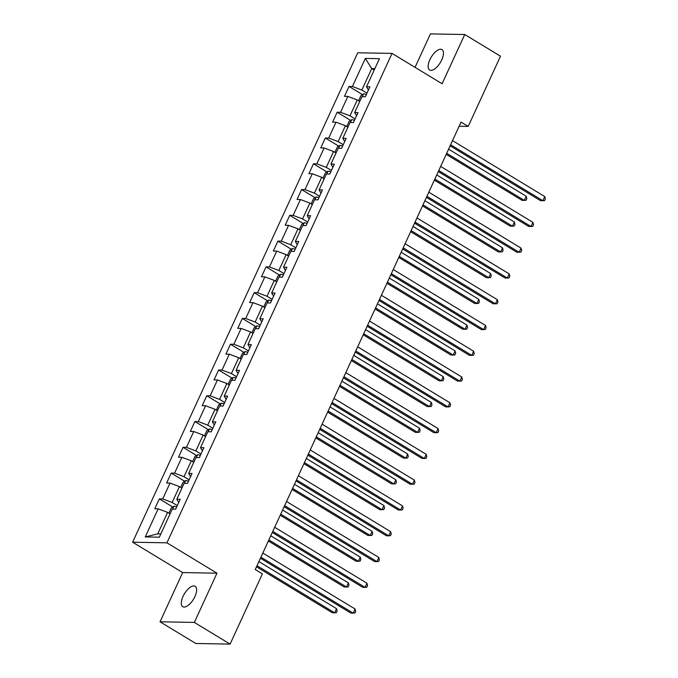 <?xml version="1.0" encoding="UTF-8"?>
<svg xmlns="http://www.w3.org/2000/svg" width="678" height="678" viewBox="0 0 678 678"><rect width="100%" height="100%" fill="white"/><g stroke="black" fill="none" stroke-linecap="round" stroke-linejoin="round"><path stroke-width="1.02" d="M194.9 596.606A11.941 5.297 -58.8 0 0 195.162 586.284A11.941 5.297 -58.8 0 0 183.035 596.394A11.941 5.297 -58.8 0 0 182.772 606.708A11.941 5.297 -58.8 0 0 194.9 596.606M441.742 59.927A11.941 5.297 -58.8 0 0 442.005 49.604A11.941 5.297 -58.8 0 0 429.877 59.715A11.941 5.297 -58.8 0 0 429.615 70.029A11.941 5.297 -58.8 0 0 441.742 59.927M160.033 621.802L194.34 622.421L216.985 573.181L182.679 572.563L160.033 621.802L195.781 643.481L230.096 644.1L262.394 573.876L255.242 569.537L461.048 122.091L468.201 126.422L500.5 56.198L464.744 34.519L430.437 33.9L415.046 67.351M182.679 572.563L132.625 542.205L357.738 52.782L392.045 53.401L166.932 542.824L132.625 542.205M365.332 58.418L352.416 86.513L349.026 86.445L344.466 96.361L347.856 96.42L340.559 112.285L337.169 112.226L332.61 122.142L336 122.201L328.703 138.066L325.321 137.998L320.762 147.914L324.143 147.974L316.846 163.839L313.465 163.779L308.905 173.695L312.287 173.754L304.99 189.611L301.608 189.552L297.049 199.468L300.43 199.527L293.133 215.392L289.752 215.333L285.192 225.249L288.574 225.308L281.277 241.165L277.895 241.105L273.336 251.021L276.717 251.08L269.42 266.946L266.039 266.886L261.479 276.794L264.861 276.861L257.564 292.718L254.182 292.659L249.623 302.574L253.004 302.634L245.716 318.499L242.326 318.44L237.766 328.347L241.148 328.415L233.859 344.271L230.469 344.212L225.91 354.128L229.3 354.187L222.003 370.052L218.613 369.993L214.053 379.9L217.443 379.968L210.146 395.825L206.756 395.766L202.197 405.681L205.587 405.741L198.29 421.606L194.9 421.538L190.34 431.454L193.73 431.513L186.433 447.378L183.052 447.319L178.492 457.235L181.874 457.294L174.577 473.159L171.195 473.091L166.635 483.007L170.017 483.067L162.72 498.932L159.338 498.872L154.779 508.788L158.16 508.847L145.245 536.934L159.338 537.188L172.254 509.102L175.644 509.161L180.204 499.245L176.814 499.186L184.111 483.321L187.492 483.38L192.052 473.473L188.67 473.405L195.967 457.548L199.349 457.608L203.909 447.692L200.527 447.633L207.824 431.767L211.205 431.835L215.765 421.919L212.383 421.86L219.68 405.995L223.062 406.054L227.622 396.138L224.24 396.079L231.537 380.214L234.919 380.282L239.478 370.366L236.097 370.307L243.394 354.441L246.775 354.501L251.335 344.585L247.953 344.526L255.25 328.661L258.632 328.728L263.191 318.813L259.81 318.753L267.098 302.888L270.488 302.947L275.048 293.032L271.666 292.972L278.955 277.116L282.345 277.175L286.904 267.259L283.514 267.2L290.811 251.335L294.201 251.394L298.761 241.478L295.371 241.419L302.668 225.562L306.058 225.621L310.617 215.706L307.227 215.646L314.524 199.781L317.914 199.841L322.474 189.933L319.084 189.865L326.381 174.009L329.762 174.068L334.33 164.152L330.94 164.093L338.237 148.228L341.619 148.287L346.178 138.38L342.797 138.312L350.094 122.455L353.475 122.515L358.035 112.599L354.653 112.54L361.95 96.674L365.332 96.734L369.891 86.826L366.51 86.759L379.426 58.672L365.332 58.418L371.722 68.563L361.84 90.047L366.976 93.157M177.289 505.585L172.153 502.466L179.45 486.609L181.916 488.101M178.738 502.432L176.814 499.186M162.72 498.932L172.153 502.466M170.017 483.067L179.45 486.609M189.145 479.804L184.009 476.693L191.306 460.828L193.772 462.328M190.594 476.659L188.67 473.405M174.577 473.159L184.009 476.693M181.874 457.294L191.306 460.828M201.002 454.031L195.866 450.912L203.154 435.056L205.629 436.547M202.442 450.878L200.527 447.633M186.433 447.378L195.866 450.912M193.73 431.513L203.154 435.056M212.85 428.25L207.714 425.14L215.011 409.275L217.477 410.775M214.299 425.106L212.383 421.86M198.29 421.606L207.714 425.14M205.587 405.741L215.011 409.275M224.706 402.478L219.57 399.359L226.867 383.502L229.334 384.994M226.155 399.325L224.24 396.079M210.146 395.825L219.57 399.359M217.443 379.968L226.867 383.502M236.563 376.697L231.427 373.586L238.724 357.721L241.19 359.221M238.012 373.553L236.097 370.307M222.003 370.052L231.427 373.586M229.3 354.187L238.724 357.721M248.419 350.924L243.283 347.806L250.58 331.949L253.047 333.44M249.868 347.772L247.953 344.526M233.859 344.271L243.283 347.806M241.148 328.415L250.58 331.949M260.276 325.143L255.14 322.033L262.437 306.168L264.903 307.668M261.725 321.999L259.81 318.753M245.716 318.499L255.14 322.033M253.004 302.634L262.437 306.168M272.132 299.371L266.996 296.261L274.293 280.395L276.76 281.887M273.581 296.218L271.666 292.972M257.564 292.718L266.996 296.261M264.861 276.861L274.293 280.395M283.989 273.598L278.853 270.48L286.15 254.614L288.616 256.115M285.438 270.446L283.514 267.2M269.42 266.946L278.853 270.48M276.717 251.08L286.15 254.614M295.845 247.817L290.709 244.707L298.006 228.842L300.473 230.334M297.295 244.665L295.371 241.419M281.277 241.165L290.709 244.707M288.574 225.308L298.006 228.842M307.702 222.045L302.566 218.926L309.863 203.061L312.329 204.561M309.151 218.892L307.227 215.646M293.133 215.392L302.566 218.926M300.43 199.527L309.863 203.061M319.558 196.264L314.423 193.154L321.719 177.289L324.186 178.789M321.008 193.111L319.084 189.865M304.99 189.611L314.423 193.154M312.287 173.754L321.719 177.289M331.415 170.492L326.279 167.373L333.576 151.516L336.042 153.008M332.864 167.339L330.94 164.093M316.846 163.839L326.279 167.373M324.143 147.974L333.576 151.516M343.271 144.711L338.136 141.6L345.424 125.735L347.899 127.235M344.721 141.566L342.797 138.312M328.703 138.066L338.136 141.6M336 122.201L345.424 125.735M355.119 118.938L349.984 115.819L357.281 99.963L359.755 101.454M356.569 115.785L354.653 112.54M340.559 112.285L349.984 115.819M347.856 96.42L357.281 99.963M374.188 70.063L371.722 68.563L374.849 68.622M368.425 90.013L366.51 86.759M352.416 86.513L361.84 90.047M194.34 622.421L230.096 644.1M216.985 573.181L166.932 542.824M392.045 53.401L442.098 83.758L464.744 34.519M459.125 126.261L468.201 126.422M170.059 513.882L167.593 512.382L157.711 533.866L160.839 533.917M145.245 536.934L157.711 533.866M158.16 508.847L167.593 512.382M349.026 86.445L362.459 94.589M337.169 112.226L350.602 120.37M325.321 137.998L338.746 146.143M313.465 163.779L326.889 171.924M301.608 189.552L315.033 197.696M289.752 215.333L303.176 223.477M277.895 241.105L291.328 249.25M266.039 266.886L279.472 275.031M254.182 292.659L267.615 300.803M242.326 318.44L255.759 326.584M230.469 344.212L243.902 352.357M218.613 369.993L232.046 378.138M206.756 395.766L220.189 403.91M194.9 421.538L208.332 429.683M183.052 447.319L196.476 455.463M171.195 473.091L184.619 481.236M159.338 498.872L172.763 507.017M450.133 145.829L540.561 200.671L542.883 200.713L450.616 144.761M544.781 196.578L545.375 198.934L544.612 200.586L542.883 200.713L544.781 196.578L452.523 140.626M359.145 101.09L358.73 100.446L361.01 95.488L363.62 93.869A4.949 1.11 24.7 0 1 366.34 94.547M446.2 154.364L522.018 200.341L524.331 200.374L526.238 196.247L448.599 149.16M446.692 153.296L524.331 200.374L526.069 200.256L526.831 198.603L526.238 196.247M438.276 171.602L528.704 226.444L531.027 226.486L438.768 170.534M532.925 222.359L533.518 224.715L532.755 226.367L531.027 226.486L532.925 222.359L440.666 166.407M426.42 197.383L516.848 252.224L519.17 252.267L426.911 196.315M521.068 248.131L521.662 250.487L520.899 252.14L519.17 252.267L521.068 248.131L428.81 192.179M347.289 126.862L346.873 126.227L349.153 121.269L351.772 119.65A4.949 1.11 24.7 0 1 354.484 120.32M434.352 180.136L510.161 226.113L512.483 226.155L514.382 222.02L436.742 174.941M434.835 179.068L512.483 226.155L514.212 226.028L514.975 224.376L514.382 222.02M335.432 152.643L335.017 151.999L337.297 147.041L339.915 145.423A4.949 1.11 24.7 0 1 342.627 146.101M422.496 205.917L498.305 251.885L500.627 251.928L502.525 247.801L424.886 200.713M422.979 204.849L500.627 251.928L502.356 251.809L503.118 250.157L502.525 247.801M414.563 223.155L504.991 277.997L507.314 278.039L415.055 222.087M509.212 273.912L509.805 276.268L509.051 277.921L507.314 278.039L509.212 273.912L416.953 217.96M402.707 248.936L493.143 303.778L495.457 303.82L403.198 247.868M497.355 299.684L497.949 302.041L497.194 303.693L495.457 303.82L497.355 299.684L405.097 243.733M390.85 274.709L481.287 329.55L483.6 329.593L391.342 273.641M485.499 325.465L486.092 327.813L485.338 329.466L483.6 329.593L485.499 325.465L393.24 269.513M323.576 178.416L323.16 177.78L325.44 172.822L328.059 171.203A4.949 1.11 24.7 0 1 330.771 171.873M410.639 231.69L486.448 277.666L488.77 277.709L490.669 273.573L413.029 226.494M411.131 230.622L488.77 277.709L490.499 277.582L491.262 275.929L490.669 273.573M311.719 204.188L311.304 203.553L313.583 198.595L316.202 196.976A4.949 1.11 24.7 0 1 318.923 197.654M398.783 257.462L474.592 303.439L476.914 303.481L478.812 299.354L401.173 252.267M399.274 256.403L476.914 303.481L478.643 303.363L479.405 301.71L478.812 299.354M299.862 229.969L299.447 229.334L301.727 224.376L304.346 222.757A4.949 1.11 24.7 0 1 307.066 223.426M386.926 283.243L462.735 329.22L465.057 329.262L466.956 325.126L389.316 278.048M387.418 282.175L465.057 329.262L466.786 329.135L467.549 327.482L466.956 325.126M378.994 300.49L469.43 355.331L471.744 355.374L379.485 299.422M473.642 351.238L474.236 353.594L473.481 355.247L471.744 355.374L473.642 351.238L381.383 295.286M288.006 255.742L287.591 255.106L289.87 250.148L292.489 248.529A4.949 1.11 24.7 0 1 295.21 249.207M375.07 309.015L450.878 354.992L453.201 355.035L455.099 350.907L377.46 303.82M375.561 307.956L453.201 355.035L454.93 354.916L455.692 353.263L455.099 350.907M367.137 326.262L457.574 381.104L459.887 381.146L367.629 325.194M461.794 377.019L462.388 379.366L461.625 381.019L459.887 381.146L461.794 377.019L369.527 321.067M276.149 281.523L275.734 280.887L278.014 275.929L280.633 274.31A4.949 1.11 24.7 0 1 283.353 274.98M363.213 334.796L439.022 380.773L441.344 380.816L443.243 376.68L365.603 329.601M363.705 333.729L441.344 380.816L443.081 380.689L443.836 379.036L443.243 376.68M355.28 352.035L445.717 406.885L448.031 406.927L355.772 350.975M449.938 402.791L450.531 405.147L449.768 406.8L448.031 406.927L449.938 402.791L357.67 346.839M264.293 307.295L263.878 306.659L266.166 301.702L268.776 300.083A4.949 1.11 24.7 0 1 271.497 300.761M351.357 360.569L427.174 406.546L429.488 406.588L431.386 402.461L353.746 355.374M351.848 359.501L429.488 406.588L431.225 406.469L431.979 404.817L431.386 402.461M343.424 377.816L433.861 432.657L436.174 432.7L343.916 376.748M438.081 428.572L438.674 430.92L437.912 432.572L436.174 432.7L438.081 428.572L345.814 372.62M252.436 333.076L252.03 332.44L254.309 327.482L256.92 325.864A4.949 1.11 24.7 0 1 259.64 326.533M339.5 386.35L415.317 432.327L417.631 432.369L419.529 428.233L341.89 381.155M339.992 385.282L417.631 432.369L419.368 432.242L420.123 430.589L419.529 428.233M331.567 403.588L422.004 458.438L424.326 458.472L332.059 402.529M426.225 454.345L426.818 456.701L426.055 458.353L424.326 458.472L426.225 454.345L333.957 398.393M240.588 358.848L240.173 358.213L242.453 353.255L245.063 351.636A4.949 1.11 24.7 0 1 247.784 352.306M327.644 412.122L403.461 458.099L405.775 458.142L407.673 454.014L330.033 406.927M328.135 411.054L405.775 458.142L407.512 458.014L408.266 456.362L407.673 454.014M319.711 429.369L410.148 484.211L412.47 484.253L320.202 428.301M414.368 480.126L414.961 482.473L414.199 484.126L412.47 484.253L414.368 480.126L322.109 424.174M228.732 384.629L228.316 383.985L230.596 379.036L233.207 377.417A4.949 1.11 24.7 0 1 235.927 378.087M315.787 437.903L391.604 483.88L393.918 483.923L395.825 479.787L318.177 432.7M316.279 436.835L393.918 483.923L395.655 483.795L396.418 482.143L395.825 479.787M307.863 455.141L398.291 509.983L400.613 510.025L308.346 454.074M402.512 505.898L403.105 508.254L402.342 509.907L400.613 510.025L402.512 505.898L310.253 449.946M216.875 410.402L216.46 409.766L218.74 404.808L221.35 403.19A4.949 1.11 24.7 0 1 224.071 403.859M303.93 463.676L379.748 509.653L382.061 509.695L383.968 505.568L306.32 458.481M304.422 462.608L382.061 509.695L383.799 509.568L384.562 507.915L383.968 505.568M296.006 480.922L386.435 535.764L388.757 535.806L296.489 479.855M390.655 531.671L391.248 534.027L390.486 535.679L388.757 535.806L390.655 531.671L298.396 475.727M205.019 436.183L204.603 435.539L206.883 430.581L209.502 428.962A4.949 1.11 24.7 0 1 212.214 429.64M292.074 489.457L367.891 535.434L370.205 535.476L372.112 531.34L294.472 484.253M292.565 488.389L370.205 535.476L371.942 535.349L372.705 533.696L372.112 531.34M284.15 506.695L374.578 561.537L376.9 561.579L284.641 505.627M378.799 557.452L379.392 559.808L378.629 561.46L376.9 561.579L378.799 557.452L286.54 501.5M193.162 461.955L192.747 461.32L195.027 456.362L197.645 454.743A4.949 1.11 24.7 0 1 200.357 455.413M280.226 515.229L356.035 561.206L358.357 561.248L360.255 557.121L282.616 510.034M280.709 514.161L358.357 561.248L360.086 561.121L360.849 559.469L360.255 557.121M272.293 532.476L362.722 587.317L365.044 587.36L272.785 531.408M366.942 583.224L367.535 585.58L366.781 587.233L365.044 587.36L366.942 583.224L274.683 527.272M181.306 487.736L180.89 487.092L183.17 482.134L185.789 480.516A4.949 1.11 24.7 0 1 188.501 481.194M268.369 541.01L344.178 586.987L346.5 587.021L348.399 582.894L270.759 535.806M268.861 539.942L346.5 587.021L348.229 586.902L348.992 585.25L348.399 582.894M260.437 558.248L350.873 613.09L353.187 613.132L260.928 557.18M355.086 609.005L355.679 611.361L354.925 613.014L353.187 613.132L355.086 609.005L262.827 553.053M169.449 513.509L169.034 512.873L171.314 507.915L173.932 506.296A4.949 1.11 24.7 0 1 176.644 506.966M256.513 566.783L332.322 612.759L334.644 612.802L336.542 608.675L258.903 561.587M257.004 565.715L334.644 612.802L336.373 612.675L337.136 611.022L336.542 608.675M363.561 93.911L362.281 96.683M351.704 119.692L350.424 122.455M339.848 145.465L338.568 148.236M327.991 171.246L326.72 174.009M316.134 197.018L314.863 199.79M304.278 222.791L303.007 225.562M292.421 248.572L291.15 251.343M280.565 274.344L279.294 277.116M268.708 300.125L267.437 302.897M256.852 325.898L255.581 328.669M244.995 351.679L243.724 354.45M233.147 377.451L231.868 380.222M221.291 403.232L220.011 406.003M209.434 429.005L208.154 431.776M197.578 454.785L196.298 457.557M185.721 480.558L184.45 483.329M173.865 506.339L172.593 509.102"/></g></svg>
